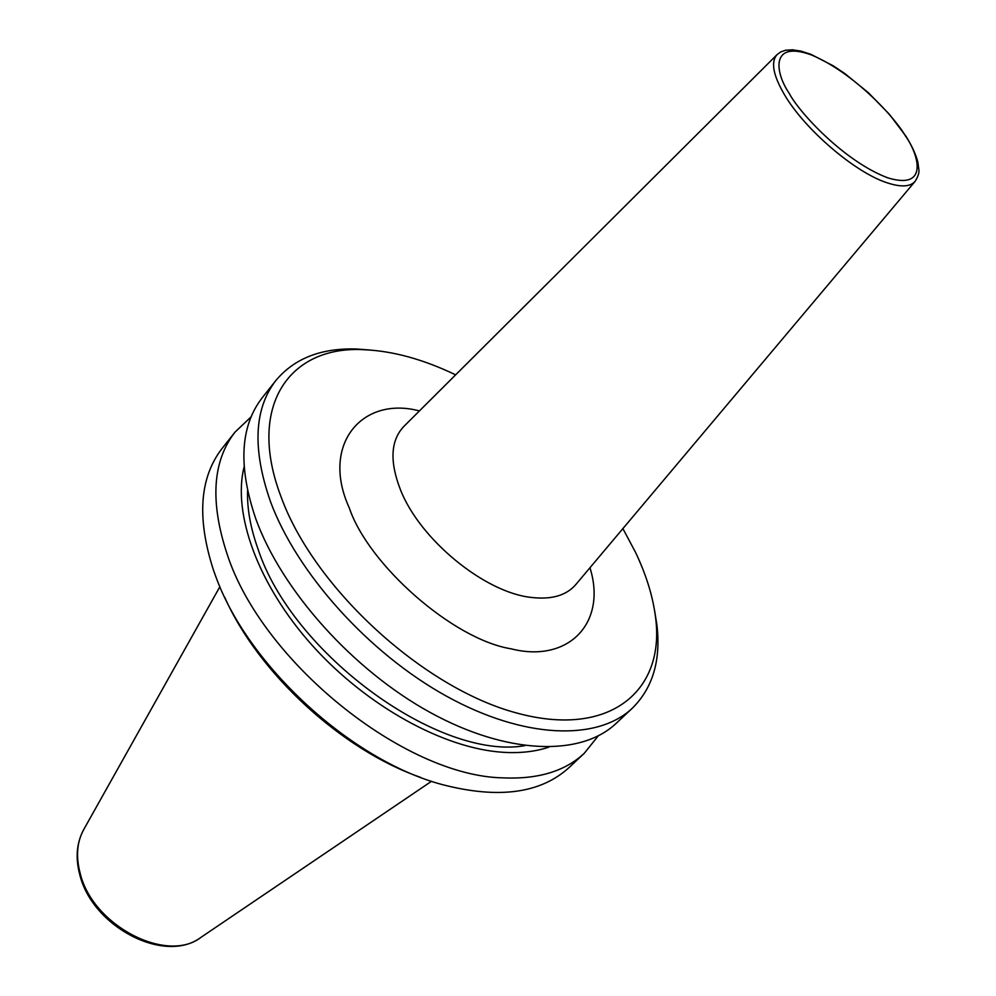 <?xml version="1.0" encoding="UTF-8"?>
<svg xmlns="http://www.w3.org/2000/svg" width="996" height="996" viewBox="0 0 996 996"><rect width="100%" height="100%" fill="white"/><g stroke="black" fill="none" stroke-linecap="round" stroke-linejoin="round"><path stroke-width="1.49" d="M420.661 777.39C342.163 750.262 258.3 673.172 224.698 597.226M598.198 735.944L584.254 753.312L569.189 767.443C540.816 793.451 498.535 799.178 442.373 784.624C351.19 760.521 247.332 665.029 215.671 576.186L213.468 570.123C196.66 518.069 199.561 477.495 222.145 448.374L234.956 432.189L251.104 416.838M584.254 753.312C565.043 771.278 537.89 779.47 502.781 777.864C404.003 775.959 261.462 661.244 227.013 553.776C209.882 501.635 212.534 461.098 234.956 432.189M548.871 747.125C535.362 751.694 519.912 753.399 502.544 752.254C443.631 748.37 366.777 706.139 312.433 645.607C258.076 585.05 232.329 513.65 244.095 466.925M247.581 490.767C247.008 508.607 250.506 528.079 258.076 549.17C292.326 654.086 439.697 760.757 524.817 745.655M654.683 611.146L656.874 624.716C661.07 659.937 652.928 687.738 632.435 708.106L616.287 723.245C581.241 756.624 507.748 755.08 430.272 712.514C352.883 670.059 281.731 590.454 255.848 518.966C238.007 466.638 240.136 426.226 262.234 397.74L275.979 380.372C294.542 358.261 321.559 347.803 357.016 349.036L370.724 350.082M632.435 708.106C597.675 741.223 524.157 739.181 446.333 696.092C368.582 653.115 296.783 573.011 270.402 501.399C252.187 448.984 254.055 408.646 275.979 380.372M622.886 528.615L635.51 552.307C646.292 574.929 652.978 596.679 655.58 617.557C665.316 691.174 609.54 738.634 516.252 712.887C423.238 687.975 314.263 588.038 281.246 497.328C246.161 405.87 289.612 345.263 364.262 349.721C392.984 351.003 423.437 359.369 455.633 374.845M575.676 584.714L915.038 181.446C910.17 186.875 900.87 187.335 887.175 182.816C855.265 172.669 804.83 129.517 784.549 94.844C773.095 75.273 770.605 61.852 777.079 54.606L403.691 426.599C390.619 440.568 389.536 461.596 400.429 489.683C419.789 539.496 484.728 592.67 531.466 597.451C551.485 599.779 566.214 595.533 575.676 584.714L576.186 584.104M589.968 567.72C607.348 623.446 567.919 663.348 511.185 648.832C452.943 639.544 368.246 564.495 349.285 507.885C320.401 444.901 361.971 395.599 419.416 410.925M789.168 93.251C775.336 73.181 769.721 39.877 811.292 54.892C854.369 72.882 895.354 118.076 905.339 135.805C918.673 154.455 929.119 190.385 887.884 177.886C843.662 161.265 798.282 111.291 789.168 93.251M79.892 875.123C75.223 857.905 76.555 842.628 83.888 829.27C76.904 841.769 75.696 856.56 80.253 873.629C92.852 925.907 167.34 964.128 201.242 937.161L431.542 781.275M777.079 54.606L780.59 51.991L785.471 50.261L792.567 49.8L801.145 51.157L811.005 54.369L833.191 65.786L844.957 73.667L868.325 92.678L889.391 114.291L905.937 136.215C911.838 145.677 915.822 154.305 917.864 162.087L918.835 169.407C919.408 172.52 918.138 176.529 915.038 181.446M655.58 617.557L656.874 624.716M83.888 829.27L219.904 586.694M79.929 875.272C92.765 927.002 165.037 964.763 201.242 937.161M364.262 349.721L357.016 349.036"/></g></svg>
